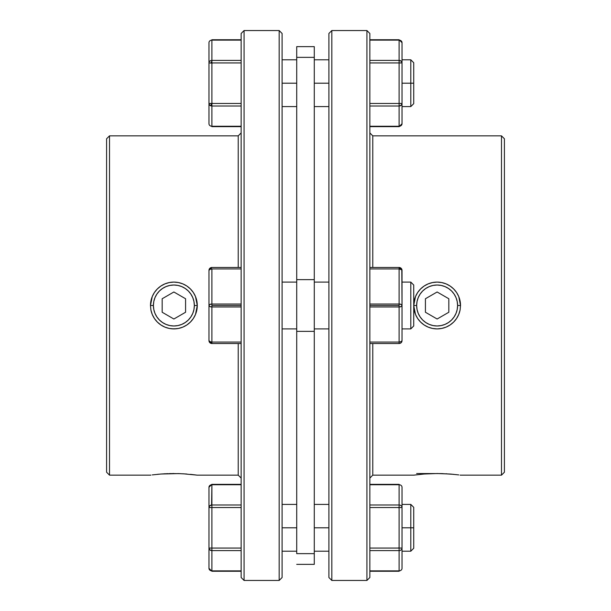 <?xml version="1.0" encoding="UTF-8"?>
<svg xmlns="http://www.w3.org/2000/svg" width="611" height="611" viewBox="0 0 611 611"><rect width="100%" height="100%" fill="white"/><g stroke="black" fill="none" stroke-linecap="round" stroke-linejoin="round"><path stroke-width="0.92" d="M156.851 316.872L159.395 319.981L156.851 316.872L154.957 313.336L153.796 309.494L153.399 305.5L150.474 305.5A23.401 23.401 0 0 1 157.325 288.957A23.401 23.401 0 0 0 150.474 305.5L153.399 305.5A20.476 20.476 0 0 1 173.875 285.024A20.476 20.476 0 0 1 194.351 305.5L197.277 305.5A23.401 23.401 0 0 0 193.328 292.501A23.401 23.401 0 0 1 196.826 310.052L195.497 314.451A23.401 23.401 0 0 0 197.277 305.5L194.351 305.5L193.954 309.494L192.793 313.336L190.899 316.872L188.356 319.981L185.248 322.524L188.356 319.981M193.32 292.478A23.401 23.401 0 0 0 160.876 286.04A23.401 23.401 0 0 1 193.32 292.478M160.853 286.055A23.401 23.401 0 0 0 157.34 288.942A23.401 23.401 0 0 1 160.853 286.055M190.899 294.128L188.356 291.019L190.899 294.128L192.793 297.664L193.954 301.506L194.351 305.5A20.476 20.476 0 0 1 173.875 325.976A20.476 20.476 0 0 1 153.399 305.5L153.796 301.506L154.957 297.664L156.851 294.128L159.395 291.019L162.503 288.476L159.395 291.019M162.503 288.476L166.039 286.582L169.881 285.421L173.875 285.024L177.87 285.421L181.711 286.582L185.248 288.476L188.356 291.019M185.248 322.524L181.711 324.418L177.87 325.579L173.875 325.976L169.881 325.579L166.039 324.418L162.503 322.524L159.395 319.981M196.826 310.067A23.401 23.401 0 0 1 195.497 314.436L193.328 318.499L190.433 322.035L186.882 324.953L182.857 327.106L178.458 328.451L173.891 328.901L169.323 328.451L164.924 327.122L160.892 324.968L157.34 322.058L154.438 318.53L152.269 314.482A23.401 23.401 0 0 0 178.435 328.451L173.891 328.901L169.323 328.451L164.924 327.122L160.892 324.968L157.34 322.058L154.438 318.53L152.269 314.482L150.932 310.09L150.474 305.5L150.925 300.933L152.261 296.534L154.415 292.501L157.333 288.95L160.869 286.047L164.909 283.886L169.308 282.549L173.868 282.099L178.45 282.549L182.826 283.878L186.882 286.047L190.418 288.95L193.328 292.493L195.489 296.541L196.818 300.918L197.277 305.5L195.497 314.451L193.328 318.499L190.433 322.035L186.882 324.953L182.857 327.106L178.458 328.451M178.473 328.443A23.401 23.401 0 0 0 195.489 314.466A23.401 23.401 0 0 1 150.932 310.09L150.474 305.5L150.871 309.792M162.175 298.748L162.175 312.252L173.875 319.011L185.576 312.252L185.576 298.748L173.875 291.989L162.175 298.748L173.875 291.989L185.576 298.748L185.576 312.252L173.875 319.011L162.175 312.252L162.175 298.748M416.649 473.525L441.692 473.594L453.645 474.342M454.149 294.128L451.605 291.019L454.149 294.128L456.043 297.664L457.204 301.506L457.601 305.5L460.526 305.5A23.401 23.401 0 0 0 453.675 288.957A23.401 23.401 0 0 1 460.526 305.5L457.601 305.5A20.476 20.476 0 0 1 437.125 325.976A20.476 20.476 0 0 1 416.649 305.5L413.723 305.5A23.401 23.401 0 0 0 414.174 310.044L413.723 305.5A23.401 23.401 0 0 1 415.503 296.549A23.401 23.401 0 0 0 413.723 305.5L416.649 305.5L417.046 301.506L418.207 297.664L420.101 294.128L422.644 291.019L425.752 288.476L422.644 291.019M414.174 310.075A23.401 23.401 0 0 0 415.503 314.436A23.401 23.401 0 0 1 413.723 305.5L415.511 296.541A23.401 23.401 0 0 1 424.118 286.047A23.401 23.401 0 0 0 415.511 296.534L417.672 292.493L420.582 288.95L424.118 286.047L428.174 283.878L432.55 282.549L437.132 282.099A23.401 23.401 0 0 1 450.116 286.04A23.401 23.401 0 0 0 424.126 286.04A23.401 23.401 0 0 1 437.125 282.099L441.692 282.549L446.091 283.886L450.131 286.047L453.668 288.95L456.585 292.501L458.739 296.534L460.526 305.5L460.068 310.09A23.401 23.401 0 0 1 432.557 328.451A23.401 23.401 0 0 0 460.068 310.09L458.731 314.482L456.562 318.53L453.66 322.058L450.108 324.968L446.076 327.122L441.677 328.451L437.109 328.901L432.542 328.451L428.143 327.106L424.118 324.953L420.567 322.035L417.672 318.499L415.503 314.451L414.174 310.06M415.511 314.466A23.401 23.401 0 0 0 432.527 328.443A23.401 23.401 0 0 1 415.511 314.466M425.752 288.476L429.289 286.582L433.13 285.421L437.125 285.024L441.119 285.421L444.961 286.582L448.497 288.476L451.605 291.019M420.101 316.872L422.644 319.981L420.101 316.872L418.207 313.336L417.046 309.494L416.649 305.5A20.476 20.476 0 0 1 437.125 285.024A20.476 20.476 0 0 1 457.601 305.5L457.204 309.494L456.043 313.336L454.149 316.872L451.605 319.981L448.497 322.524L451.605 319.981M448.497 322.524L444.961 324.418L441.119 325.579L437.125 325.976L433.13 325.579L429.289 324.418L425.752 322.524L422.644 319.981M450.147 286.063A23.401 23.401 0 0 1 453.66 288.942A23.401 23.401 0 0 0 450.147 286.063M437.125 291.989L425.424 298.748L425.424 312.252L437.125 319.011L448.825 312.252L448.825 298.748L437.125 291.989L448.825 298.748L448.825 312.252L437.125 319.011L425.424 312.252L425.424 298.748L437.125 291.989M369.854 306.959L399.098 306.959L399.098 305.5L369.854 305.5L399.098 305.5L399.098 304.041L369.854 304.041L399.098 304.041L399.098 342.061L369.854 342.061L399.098 342.061L399.098 343.527L399.098 342.061A2.925 1.459 -0 0 0 402.023 340.602A2.925 2.925 0 0 1 399.098 343.527A2.925 2.925 0 0 0 402.023 340.602L401.167 341.633L399.098 342.061L399.098 306.959L401.167 306.531L402.023 305.5L402.023 340.602L402.023 305.5A2.925 1.459 180 0 1 399.098 306.959L369.854 306.959M369.854 343.527L399.098 343.527L369.854 343.527M369.854 268.939L399.098 268.939L399.098 304.041A2.925 1.459 -0 0 1 402.023 305.5L401.167 304.469L399.098 304.041L399.098 267.473L369.854 267.473L399.098 267.473L399.098 268.939L401.801 269.841L402.023 305.5L402.023 270.398A2.925 1.459 180 0 0 399.098 268.939L369.854 268.939M402.023 270.398L399.098 267.473A2.925 2.925 0 0 1 402.023 270.398M424.584 285.742L424.202 285.986M430.404 283.084L429.342 283.428M434.864 282.206L434.459 282.251M444.861 283.42L442.425 282.71M450.406 286.238L446.786 284.191M455.386 290.867L456.089 291.798M413.723 475.152L372.779 475.152L413.723 475.152L424.118 474.029L413.723 475.152L424.118 474.029L437.132 473.525L450.07 474.029M501.478 135.848L504.403 138.773L504.403 472.227L501.478 475.152L460.526 475.152L501.478 475.152L501.478 135.848L372.779 135.848L501.478 135.848L501.478 475.152L504.403 472.227L504.403 138.773L501.478 135.848M369.854 132.923L372.779 135.848L372.779 267.473L372.779 135.848L369.854 132.923L369.854 577.525L366.928 580.45L331.826 580.45L328.901 577.525L328.901 33.475L331.826 30.55L366.928 30.55L369.854 33.475L369.854 132.931M372.779 475.152L369.854 478.077L372.779 475.152L372.779 343.527L372.779 475.152M424.118 474.029L437.132 473.525M450.147 474.029L458.739 474.915M423.148 324.273L421.72 323.112M419.497 320.897L418.856 320.126L419.497 320.89M427.448 326.809L425.852 326.007M432.206 328.374L430.442 327.924M437.148 328.901L439.332 328.794M436.766 328.894L434.971 328.802M443.876 327.908L442.051 328.374M448.428 325.991L446.801 326.801M452.537 323.112L451.094 324.273M456.081 319.225L454.744 320.905M451.101 286.735L452.522 287.88M447.389 284.474L448.413 285.001M442.036 282.618L443.815 283.076M437.102 282.099L441.692 282.549L446.091 283.886L450.131 286.047L453.668 288.95L456.585 292.501L458.739 296.534L460.075 300.933L460.526 305.5L460.129 301.223M437.377 282.099L439.278 282.198M431.786 282.717L432.183 282.626M425.798 285.024L427.448 284.191M421.72 287.888L423.148 286.735M418.168 291.783L419.505 290.103M414.121 301.215L413.723 305.5L414.182 300.918L415.511 296.541L417.672 292.493L420.582 288.95L424.118 286.047L428.174 283.878L432.55 282.549L437.132 282.099M457.02 317.812L458.303 315.452M458.953 313.932L459.823 311.182M460.129 309.792L460.526 305.5L460.068 310.09L458.731 314.482L456.562 318.53L453.66 322.058L450.108 324.968L446.076 327.122L441.677 328.451L437.109 328.901L432.542 328.451L428.143 327.106L424.118 324.953L420.567 322.035L417.672 318.499L415.503 314.451L413.723 305.5L414.121 309.769M459.831 299.848L458.953 297.076M458.303 295.556L457.036 293.204M417.221 293.196L415.938 295.571M415.289 297.083L414.426 299.818M414.418 311.144L415.289 313.917M415.938 315.429L417.221 317.796M418.161 319.209L418.856 320.126M331.826 30.55L331.826 580.45L366.928 580.45L366.928 30.55L331.826 30.55L328.901 33.475L328.901 577.525L331.826 580.45L331.826 30.55M366.928 30.55L366.928 580.45L369.854 577.525L369.854 33.475L366.928 30.55M424.851 473.976L424.424 474.006M430.847 473.647L428.143 473.769M433.115 473.578L432.542 473.594M441.677 473.594L442.738 473.624M438.224 473.533L437.109 473.525M446.84 473.808L446.03 473.762M452.155 474.197L450.108 474.029M460.526 475.152L460.068 475.091M442.479 328.283L444.907 327.572M437.171 328.901L439.798 328.749M429.388 327.58L431.824 328.29M423.843 324.762L426.86 326.534M186.408 325.258L186.798 325.006M180.558 327.924L181.612 327.58M171.66 328.794L176.495 328.756M166.093 327.572L167.124 327.908M160.8 324.907L162.572 325.991M155.606 320.126L154.919 319.225M157.355 474.342L158.845 474.197M164.97 473.762L164.084 473.815M160.922 474.029L168.262 473.624M173.845 473.525L172.776 473.533M178.488 473.594L177.885 473.578M169.4 473.586L180.153 473.647M190.433 474.342L197.277 475.152L238.221 475.152L241.146 478.077L241.146 132.931L238.221 135.848L238.221 267.473L238.221 135.848L109.522 135.848L106.597 138.773L106.597 472.227L109.522 475.152L109.522 135.848L109.522 475.152L150.474 475.152L109.522 475.152L106.597 472.227L106.597 138.773L109.522 135.848L238.221 135.848L241.146 132.923L241.146 33.475L241.146 577.525L244.072 580.45L244.072 30.55L241.146 33.475L244.072 30.55L244.072 580.45L279.174 580.45L282.099 577.525L282.099 33.475L279.174 30.55L279.174 580.45L279.174 30.55L244.072 30.55L279.174 30.55L282.099 33.475L282.099 577.525L279.174 580.45L244.072 580.45L241.146 577.525L241.146 478.069L238.221 475.152L238.221 343.527L238.221 475.152L197.277 475.152L190.426 474.342M182.888 473.769L197.277 475.152M152.269 314.482L150.932 310.09M196.879 309.769L197.277 305.5L196.826 310.06M187.852 286.735L189.28 287.888M183.552 284.191L185.202 285.024M178.809 282.626L180.596 283.084M173.898 282.099L176.136 282.206M168.583 282.71L168.964 282.618M171.722 282.198L173.631 282.099M163.626 284.466L164.214 284.191M167.185 283.076L166.139 283.42M158.478 287.88L159.899 286.735M162.587 285.001L163.611 284.474M154.911 291.798L156.256 290.095M159.906 324.273L158.463 323.112M164.199 326.809L163.58 326.511M168.949 328.374L168.537 328.283M176.029 328.802L174.219 328.901M185.148 326.007L183.552 326.809M189.28 323.112L187.852 324.273M192.839 319.209L191.503 320.897M150.932 475.091L150.474 475.152L150.932 475.091M152.261 474.915L160.853 474.029M178.527 473.594L186.882 474.029M153.964 293.204L152.697 295.556M152.047 297.076L151.169 299.848M150.871 301.223L150.474 305.5L152.261 296.534L154.415 292.501L157.333 288.95L160.869 286.047L164.909 283.886L169.308 282.549L173.868 282.099L178.45 282.549L182.826 283.878L186.882 286.047L190.418 288.95L193.328 292.493L195.489 296.541L197.277 305.5L196.879 301.215M151.177 311.182L152.047 313.932M152.697 315.452L153.98 317.812M193.779 317.796L195.062 315.429M195.711 313.917L196.582 311.144M196.574 299.818L195.711 297.083M195.062 295.571L193.779 293.196M192.832 291.783L192.144 290.874M160.869 474.029L178.45 473.594M161.342 285.742L160.953 285.994M173.875 282.099L171.248 282.244M181.658 283.428L179.229 282.717M186.966 286.108L184.171 284.489M399.098 571.254L369.854 571.254L399.098 571.254L399.098 570.865L369.854 570.865L399.098 570.865A2.925 2.536 -0 0 0 402.023 568.329L402.023 548.067L402.023 568.329M402.023 487.273L402.023 507.535L402.023 487.273A2.925 2.536 180 0 0 399.098 484.737L369.854 484.737L399.098 484.737L399.098 504.999L369.854 504.999L399.098 504.999A2.925 2.536 -0 0 1 402.023 507.535L402.023 548.067A2.925 2.536 180 0 1 399.098 550.595L399.098 570.865L399.098 548.067L369.854 548.067L396.172 548.067M369.854 550.595L399.098 550.595L369.854 550.595M396.172 507.535L369.854 507.535L399.098 507.535L399.098 548.067L402.023 548.067L402.023 507.535L399.098 507.535L399.098 484.347L369.854 484.347M398.571 547.876L399.098 548.067L399.098 507.535L398.571 507.726M369.854 40.135L399.098 40.135L399.098 39.746L369.854 39.746L399.098 39.746L399.098 60.405L369.854 60.405L399.098 60.405L399.098 103.465L369.854 103.465L402.023 103.465L402.023 123.728L402.023 62.933L402.023 103.465L399.098 103.465L399.098 126.263L369.854 126.263L399.098 126.263A2.925 2.536 -0 0 0 402.023 123.728L401.167 125.522L399.098 126.653L399.098 60.405A2.925 2.536 -0 0 1 402.023 62.933L399.098 62.933L402.023 62.933L401.167 61.146L399.098 60.405L399.098 40.135L401.167 40.876L402.023 42.671L402.023 62.933L402.023 42.671A2.925 2.536 180 0 0 399.098 40.135L369.854 40.135M369.854 106.001L399.098 106.001L401.167 105.252L402.023 103.465A2.925 2.536 180 0 1 399.098 106.001L369.854 106.001M369.854 62.933L399.098 62.933L369.854 62.933M410.798 83.203L413.723 83.203L413.723 62.727L413.723 103.671L413.723 83.203L410.798 83.203L410.798 59.802L410.798 83.203L402.023 83.203L410.798 83.203L410.798 106.597L410.798 83.203M314.275 83.203L328.901 83.203L314.275 83.203M282.099 83.203L296.725 83.203L282.099 83.203M211.902 39.746L241.146 39.746L211.902 39.746L211.902 40.135A2.925 2.536 180 0 0 208.977 42.671L208.977 62.933A2.925 2.536 0 0 1 211.902 60.405L211.902 40.135L241.146 40.135L211.902 40.135L211.902 62.933L211.116 62.261L211.902 61.474M410.798 527.797L410.798 551.198L410.798 527.797L402.023 527.797L410.798 527.797L410.798 504.403L410.798 527.797L413.723 527.797L410.798 527.797M413.723 548.273L413.723 527.797L413.723 548.273L410.798 551.198L402.023 551.198M328.901 527.797L314.275 527.797L328.901 527.797M296.725 527.797L282.099 527.797L296.725 527.797M211.605 505.014L211.902 484.737A2.925 2.536 180 0 0 208.977 487.273L208.977 507.535A2.925 2.536 0 0 1 211.902 504.999L241.146 504.999L211.902 504.999L211.902 507.535L211.902 504.999L209.833 505.748L208.977 507.535L211.902 507.535L211.902 548.067L241.146 548.067L211.902 548.067L211.902 570.865L241.146 570.865L211.902 570.865L211.902 571.254L241.146 571.254L211.902 571.254L211.902 507.535L208.977 507.535L208.977 548.067L211.902 548.067L208.977 548.067L209.833 549.854L211.902 550.595A2.925 2.536 180 0 1 208.977 548.067L208.977 568.329A2.925 2.536 0 0 0 211.902 570.865L209.833 570.124L208.977 568.329L209.199 569.299M314.275 328.901L328.901 328.901L314.275 328.901M402.023 328.901L410.798 328.901L410.798 282.099L402.023 282.099L410.798 282.099L410.798 328.901L413.723 325.976L413.723 285.024L410.798 282.099L413.723 285.024L413.723 325.976L410.798 328.901L402.023 328.901M328.901 282.099L314.275 282.099L328.901 282.099M314.275 564.365L296.725 564.365L314.275 564.365L314.275 553.65L296.725 553.65L296.725 331.353L314.275 331.353L314.275 279.647L296.725 279.647L296.725 57.35L314.275 57.35L314.275 46.635L314.275 279.647L296.725 279.647L296.725 331.353L314.275 331.353L314.275 553.65L296.725 553.65L296.725 57.35L314.275 57.35L314.275 564.365M241.146 304.041L211.902 304.041L211.902 305.5L241.146 305.5L211.902 305.5L211.902 306.959L241.146 306.959L211.902 306.959A2.925 1.459 180 0 1 208.977 305.5L208.977 270.398L208.977 340.602L208.977 305.5L209.833 306.531L211.902 306.959L211.902 268.939L241.146 268.939L211.902 268.939A2.925 1.459 180 0 0 208.977 270.398L209.833 269.367L211.902 268.939L211.902 304.041L209.833 304.469L208.977 305.5L209.833 304.469L211.902 304.041L241.146 304.041M282.099 328.901L296.725 328.901L282.099 328.901M296.725 282.099L282.099 282.099L296.725 282.099M211.902 306.959L211.902 342.061L209.833 341.633L208.977 340.602A2.925 1.459 0 0 0 211.902 342.061L241.146 342.061L211.902 342.061L211.902 343.527L241.146 343.527L211.902 343.527A2.925 2.925 0 0 1 208.977 340.602L211.902 343.527L211.902 306.959L209.833 306.531L208.977 305.5A2.925 1.459 0 0 1 211.902 304.041M241.146 267.473L211.902 267.473L208.977 270.398A2.925 2.925 0 0 1 211.902 267.473L241.146 267.473M296.725 46.635L296.725 57.35L296.725 46.635L314.275 46.635M211.902 507.535L241.146 507.535L211.902 507.535M211.902 550.595L241.146 550.595L211.902 550.595L209.833 549.854L209.199 549.037M209.199 486.303L208.977 487.273L209.833 485.478L211.902 484.347L211.902 484.737L241.146 484.737L211.902 484.737L211.902 504.999M211.902 571.254L208.977 568.329L208.977 507.535L209.833 505.748M208.977 507.535L208.977 487.273L211.902 484.347L241.146 484.347M413.723 507.329L413.723 527.797L413.723 507.329L410.798 504.403L402.023 504.403M212.429 63.124L208.977 62.933L208.977 123.728A2.925 2.536 0 0 0 211.902 126.263L241.146 126.263L211.902 126.263L211.902 106.001A2.925 2.536 180 0 1 208.977 103.465C209.52 105.329 210.497 105.818 211.902 104.924L211.116 104.145L212.429 103.274M214.828 103.465L211.902 103.465L211.902 126.653L241.146 126.653M208.977 123.728L208.977 103.465L241.146 103.465L211.902 103.465L211.902 62.933L214.828 62.933M211.902 106.001L241.146 106.001L211.902 106.001M211.902 62.933L241.146 62.933L211.902 62.933L211.902 103.465M241.146 60.405L211.902 60.405L241.146 60.405M208.977 103.465L208.977 42.671M402.023 123.728L399.098 126.653L369.854 126.653M399.098 39.746L402.023 42.671M402.023 59.802L410.798 59.802L413.723 62.727M314.275 59.802L328.901 59.802M282.099 59.802L296.725 59.802M314.275 551.198L328.901 551.198M282.099 551.198L296.725 551.198M282.099 504.403L296.725 504.403M314.275 504.403L328.901 504.403M282.099 106.597L296.725 106.597M314.275 106.597L328.901 106.597M402.023 106.597L410.798 106.597L413.723 103.671"/></g></svg>
